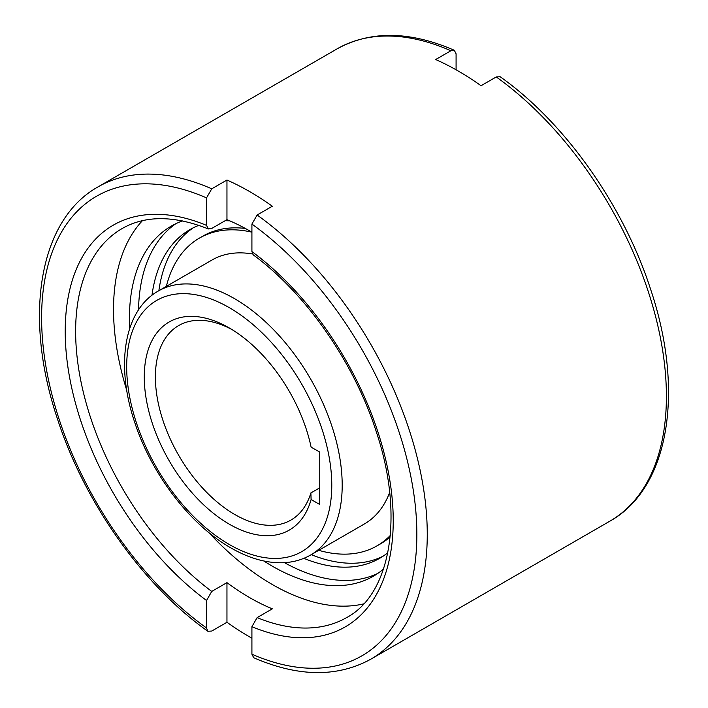 <?xml version="1.0" encoding="UTF-8"?>
<svg xmlns="http://www.w3.org/2000/svg" width="708" height="708" viewBox="0 0 708 708"><rect width="100%" height="100%" fill="white"/><g stroke="black" fill="none" stroke-linecap="round" stroke-linejoin="round"><path stroke-width="1.06" d="M252.455 253.96A152.397 87.987 -120 0 0 212.019 260.004L158.238 291.059A152.397 87.987 -120 0 1 234.436 298.599A152.397 87.987 -120 0 1 342.194 485.245A152.397 87.987 -120 0 1 310.626 555.01C302.502 559.665 293.51 562.232 283.66 562.71C266.695 563.356 249.066 558.391 230.755 547.824C190.195 524.858 151.654 474.351 134.821 422.685C115.457 365.903 123.546 310.582 158.238 291.059M245.295 228.436A177.655 102.572 -120 0 0 202.789 236.162L199.382 238.127A177.655 102.572 -120 0 0 166.353 286.368M251.774 232.127A177.655 102.572 -120 0 0 199.382 238.127M226.958 582.64L226.958 622.27L211.745 631.049L207.878 631.279L206.541 627.996L206.541 600.499L211.745 591.419L226.958 582.64A224.578 129.661 -120 0 0 272.332 608.836L257.119 617.615L251.915 626.695L251.915 654.192L253.694 657.723C298.272 677.043 337.3 677.529 370.788 659.201A272.704 157.442 -120 0 0 427.26 534.363A272.704 157.442 -120 0 0 257.119 215.011L251.915 224.073L251.915 251.57L253.216 254.845C306.21 293.625 354.575 363.213 376.532 432.491C404.675 516.92 390.267 594.393 346.725 617.526A224.578 129.661 -120 0 1 257.119 617.615M363.691 603.88A224.578 129.661 60 0 1 208.833 532.566M126.776 390.435A224.578 129.661 60 0 1 113.528 309.467A224.578 129.661 60 0 1 142.441 220.666M229.799 220.861A189.771 109.563 -120 0 0 225.144 220.71M198.806 225.356A189.771 109.563 -120 0 0 189.921 229.604A189.771 109.563 -120 0 0 151.981 295.254M193.39 227.746A189.771 109.563 -120 0 0 158.875 290.687M182.522 220.923A202.125 116.696 -120 0 0 171.274 226.109A202.125 116.696 -120 0 0 129.414 318.635A202.125 116.696 -120 0 0 129.661 328.574M175.911 223.666A202.125 116.696 -120 0 0 138.52 309.9M232.056 329.618A112.289 64.826 -120 0 0 178.637 325.583A112.289 64.826 -120 0 0 155.388 376.983A112.289 64.826 -120 0 0 204.4 489.989A112.289 64.826 -120 0 0 290.926 520.07A112.289 64.826 -120 0 0 310.874 492.954L319.742 487.83M311.104 499.503A120.148 69.366 60 0 1 217.781 516.636A120.148 69.366 60 0 1 144.273 376.983A120.148 69.366 60 0 1 229.233 327.937A120.148 69.366 60 0 1 311.104 447.111L319.742 452.102L319.742 504.494L311.104 499.503L310.874 492.954M496.255 76.951A272.704 157.442 60 0 1 666.396 396.303A272.704 157.442 60 0 1 609.915 521.141C669.476 487.998 684.742 390.763 650.599 289.253C623.624 205.541 564.887 122.466 500.122 76.721L496.255 76.951L481.042 85.73A272.704 157.442 -120 0 0 435.668 59.534L450.881 50.755L454.306 50.277L456.085 53.808L456.085 69.791M251.915 232.206A224.578 129.661 -120 0 0 226.958 219.666L211.745 228.445L208.382 228.95L206.541 225.383L206.541 197.877L211.745 188.815L226.958 180.036A272.704 157.442 60 0 1 272.332 206.232L257.119 215.011M251.915 638.209A272.704 157.442 60 0 1 226.958 622.27M226.958 219.666L226.958 180.036M263.854 560.993A202.125 116.696 -120 0 0 373.39 576.197A202.125 116.696 -120 0 0 383.506 569.046M284.448 562.665A202.125 116.696 -120 0 0 377.824 573.4M303.865 558.329A189.771 109.563 -120 0 0 379.692 558.293A189.771 109.563 -120 0 0 387.816 552.727M311.263 554.638A189.771 109.563 -120 0 0 383.037 556.222M318.75 550.32A177.655 102.572 -120 0 0 377.037 545.841L380.444 543.877A177.655 102.572 -120 0 0 390.161 536.876M377.037 545.841A177.655 102.572 -120 0 0 390.294 535.46M310.626 555.01L364.408 523.955A152.397 87.987 -120 0 0 389.666 492.494M331.778 485.245A145.034 83.73 -120 0 0 229.224 307.617A145.034 83.73 -120 0 0 126.679 366.832A145.034 83.73 -120 0 0 229.224 544.452A145.034 83.73 -120 0 0 331.778 485.245M208.382 228.95C174.168 215.382 145.423 215.25 122.148 228.542A224.578 129.661 -120 0 0 75.632 331.344A224.578 129.661 -120 0 0 211.745 591.419M454.306 50.277C409.728 30.957 370.7 30.471 337.212 48.799A272.704 157.442 60 0 1 450.881 50.755M211.745 188.815A272.704 157.442 -120 0 0 98.085 186.859L337.212 48.799M206.541 225.383A231.941 133.909 -120 0 0 65.216 331.344A231.941 133.909 -120 0 0 206.541 600.499M251.915 626.695A231.941 133.909 -120 0 0 393.232 520.725A231.941 133.909 -120 0 0 251.915 251.57M206.541 197.877A265.341 153.194 -120 0 0 41.604 317.715A265.341 153.194 -120 0 0 206.541 627.996M251.915 654.192A265.341 153.194 -120 0 0 416.853 534.363A265.341 153.194 -120 0 0 251.915 224.073M609.915 521.141L370.788 659.201M207.878 631.279C143.113 585.534 84.376 502.459 57.401 418.747C23.258 317.237 38.524 220.002 98.085 186.859"/></g></svg>
